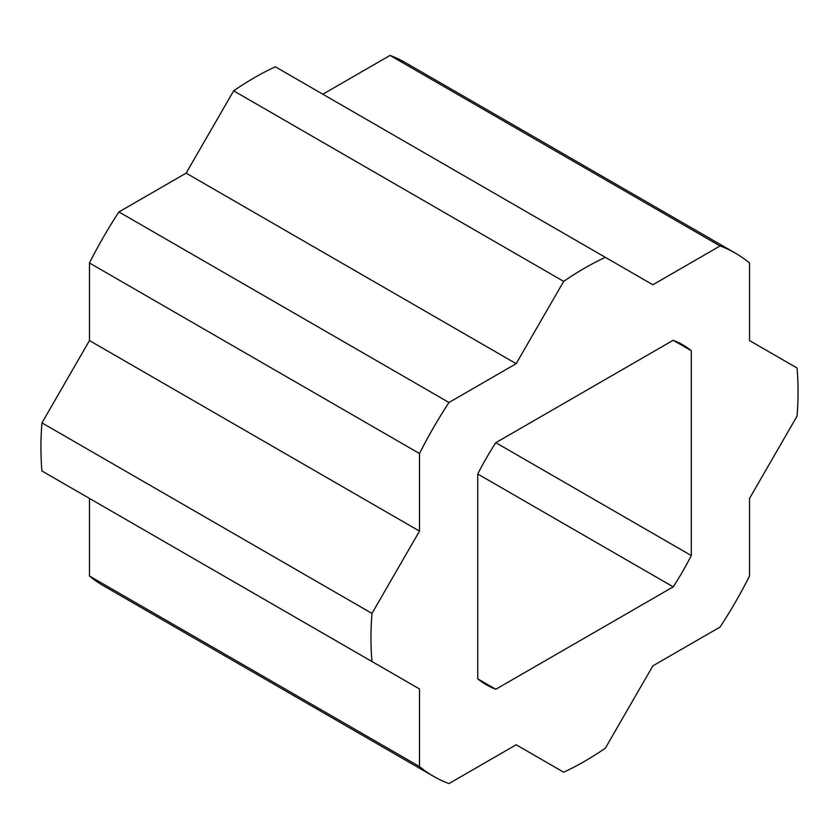 <?xml version="1.0" encoding="UTF-8"?>
<svg xmlns="http://www.w3.org/2000/svg" width="839" height="839" viewBox="0 0 839 839"><rect width="100%" height="100%" fill="white"/><g stroke="black" fill="none" stroke-linecap="round" stroke-linejoin="round"><path stroke-width="1.26" d="M691.294 555.544L691.294 350.712A196.305 113.338 120 0 0 682.673 344.766A196.305 113.338 120 0 0 673.214 340.267L495.818 442.688A196.305 113.338 120 0 0 477.737 474.004L477.737 678.835A196.305 113.338 120 0 0 486.368 684.781A196.305 113.338 120 0 0 495.818 689.27L673.214 586.86A196.305 113.338 120 0 0 691.294 555.544L495.818 442.688M419.5 766.563L419.5 688.966L371.981 661.541A302.009 174.365 -60 0 1 371.981 613.414L419.5 531.118L419.5 453.521A302.009 174.365 -60 0 1 448.97 402.489L516.163 363.686L563.682 281.39A302.009 174.365 -60 0 1 605.349 257.332L652.868 284.767L720.072 245.963A302.009 174.365 -60 0 1 735.52 253.221A302.009 174.365 -60 0 1 749.531 262.985L749.531 340.571L797.05 368.006A302.009 174.365 -60 0 1 797.05 416.123L749.531 498.429L749.531 576.015A302.009 174.365 -60 0 1 720.072 627.058L652.868 665.851L605.349 748.157A302.009 174.365 -60 0 1 563.682 772.216L516.163 744.78L448.97 783.574A302.009 174.365 -60 0 1 433.511 776.316A302.009 174.365 -60 0 1 419.5 766.563L89.469 576.015A302.009 174.365 120 0 0 103.48 585.779L433.511 776.316M735.52 253.221L405.489 62.684A302.009 174.365 120 0 0 390.03 55.426L322.837 94.22M419.5 688.966L89.469 498.429L89.469 576.015M605.349 257.332L275.318 66.784A302.009 174.365 120 0 0 233.651 90.843L186.132 173.149L118.928 211.942A302.009 174.365 120 0 0 89.469 262.985L89.469 340.571L41.95 422.877A302.009 174.365 120 0 0 41.95 470.994L371.981 661.541M720.072 245.963L390.03 55.426M563.682 281.39L233.651 90.843M516.163 363.686L186.132 173.149M448.97 402.489L118.928 211.942M419.5 453.521L89.469 262.985M419.5 531.118L89.469 340.571M371.981 613.414L41.95 422.877M691.294 350.712L673.214 340.267M673.214 586.86L477.737 474.004M495.818 689.27L477.748 678.835"/></g></svg>
